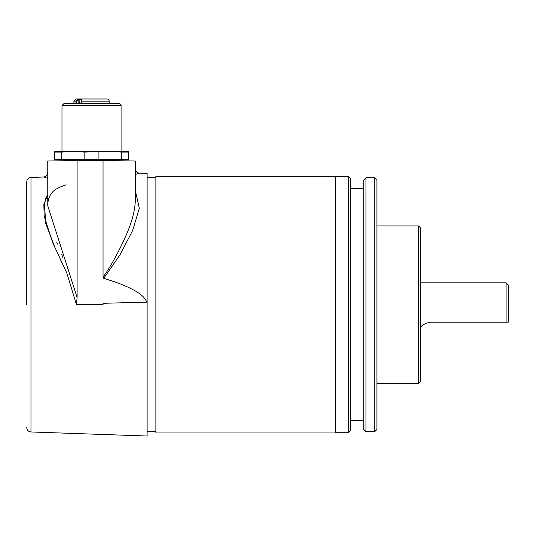 <?xml version="1.0" encoding="UTF-8"?>
<svg xmlns="http://www.w3.org/2000/svg" width="535" height="535" viewBox="0 0 535 535"><rect width="100%" height="100%" fill="white"/><g stroke="black" fill="none" stroke-linecap="round" stroke-linejoin="round"><path stroke-width="0.8" d="M104.626 98.975L106.967 98.975A2.187 2.187 0 0 1 109.153 101.162A2.187 2.187 0 0 0 106.967 98.975L81.246 98.975L81.855 101.162L80.832 99.41L79.896 99.41L79.896 103.355L79.795 98.975L80.912 99.156M78.632 99.41L78.632 98.975L79.795 98.975M79.401 103.355L79.401 102.479M81.855 103.355L81.855 101.162L109.153 101.162L109.153 103.355M76.692 98.975L77.628 98.975M80.832 99.41A0.435 0.421 90 0 1 81.246 98.975L78.123 98.975L78.25 99.41L76.532 101.162L76.017 101.162L78.123 98.975L76.13 98.975L73.977 101.162L73.977 103.355L73.917 101.162L73.917 103.355M78.805 103.355L78.805 99.41L78.25 99.41M76.532 101.162L76.532 103.355M74.097 100.433L73.977 101.162L76.017 101.162L76.017 103.355M81.674 101.162L81.674 103.355M78.805 102.479L79.855 102.479M98.447 98.975L104.439 98.975M121.077 151.505L121.077 105.542C121.385 104.679 120.656 103.95 118.89 103.355L67.838 103.355M54.329 151.505L54.329 152.087L54.329 151.505L72.927 151.505L84.142 152.087L84.142 159.671L128.741 159.671L128.741 151.505L110.136 151.505L121.351 152.087L121.351 159.671M84.142 152.087L110.136 151.505L72.927 151.505L61.719 152.087L61.719 159.671L84.142 159.671M118.456 103.355L64.173 103.355L61.986 105.542L121.077 105.542C121.385 104.679 120.656 103.95 118.89 103.355M98.921 152.087L98.921 159.671M54.329 152.087L54.329 159.671L54.329 152.087L61.719 152.087M54.329 159.671L61.719 159.671M121.351 152.087L128.741 152.087M335.345 432.962L335.345 176.45L155.879 176.45L155.879 432.962L335.345 432.962M26.75 304.709L26.75 181.82L26.75 304.709M26.75 181.82C26.991 179.238 28.402 177.78 30.976 177.446L30.976 431.966L147.125 436.025L147.125 173.387L139.568 173.193L135.308 174.484M135.308 190.56L139.321 208.296L132.727 230.311L120.221 254.459L103.743 278.34C129.858 286.265 144.182 294.203 146.717 302.155L103.048 303.298L103.041 304.709L76.465 304.709L66.781 272.917L52.711 242.669L44.171 216.28L43.863 204.544L47.762 194.961L45.294 199.287M47.762 178.289L43.536 177.005L30.976 177.446M44.331 202.223L45.776 223.53L55.413 248.795M60.321 259.308L63.083 265.086M104.706 160.487L121.111 160.774M121.004 160.767L135.308 161.022L135.308 200.772C134.894 211.392 131.503 223.61 125.136 237.426C121.987 244.401 119.773 249.049 115.286 257.355C111.527 264.33 107.154 271.573 103.041 277.076L103.743 278.34M147.125 302.141L147.125 173.387L147.125 302.141L146.717 302.155M135.308 161.022L103.041 160.46L103.041 277.076M49.548 160.988L47.762 161.022L47.762 205.814L77.107 297.467L77.107 160.507L103.041 160.46M67.336 160.681L48.103 161.015L67.336 160.681C41.108 161.135 41.108 161.135 67.336 160.681L77.007 160.513M55.379 160.888L61.839 160.774M58.522 160.834L58.977 160.828L58.522 160.834M63.083 257.91L61.525 254.172M57.452 244.08L56.784 242.355M76.465 304.709L77.107 297.467M348.479 432.741L350.666 430.555L350.666 178.857L348.479 176.67L348.479 432.741L335.345 432.741M348.479 176.67L335.345 176.67M363.8 420.704L350.666 420.704M363.8 188.708L350.666 188.708M363.8 179.954L365.987 177.767L365.987 431.645L363.8 429.458L363.8 179.954M365.987 177.767L374.741 177.767L376.934 179.954L376.934 429.458L374.741 431.645L365.987 431.645M418.517 383.495L418.517 225.917L420.704 228.104L420.704 381.308L418.517 383.495L376.934 383.495M418.517 225.917L376.934 225.917M374.741 177.767L374.741 431.645M420.704 326.591L421.874 326.591C421.085 325.681 423.606 324.223 429.458 322.217L508.25 322.217L508.25 285.008L506.063 282.821L420.704 282.821M508.25 322.217L506.063 322.217L506.063 282.821M423.152 324.899L422.148 326.156M79.809 98.975L79.882 103.355M147.125 431.645L155.879 431.645M147.125 177.767L155.879 177.767M61.986 151.505L61.986 105.542M73.917 101.162L76.104 98.975M30.976 431.966C28.402 431.638 26.991 430.18 26.75 427.592M139.568 173.193C136.973 172.879 135.549 171.421 135.308 168.813M66.139 184.836C53.4 188.969 52.156 192.526 50.19 195.255C48.625 197.876 47.816 201.394 47.762 205.808M47.762 172.631C47.521 175.219 46.117 176.677 43.536 177.005"/></g></svg>
